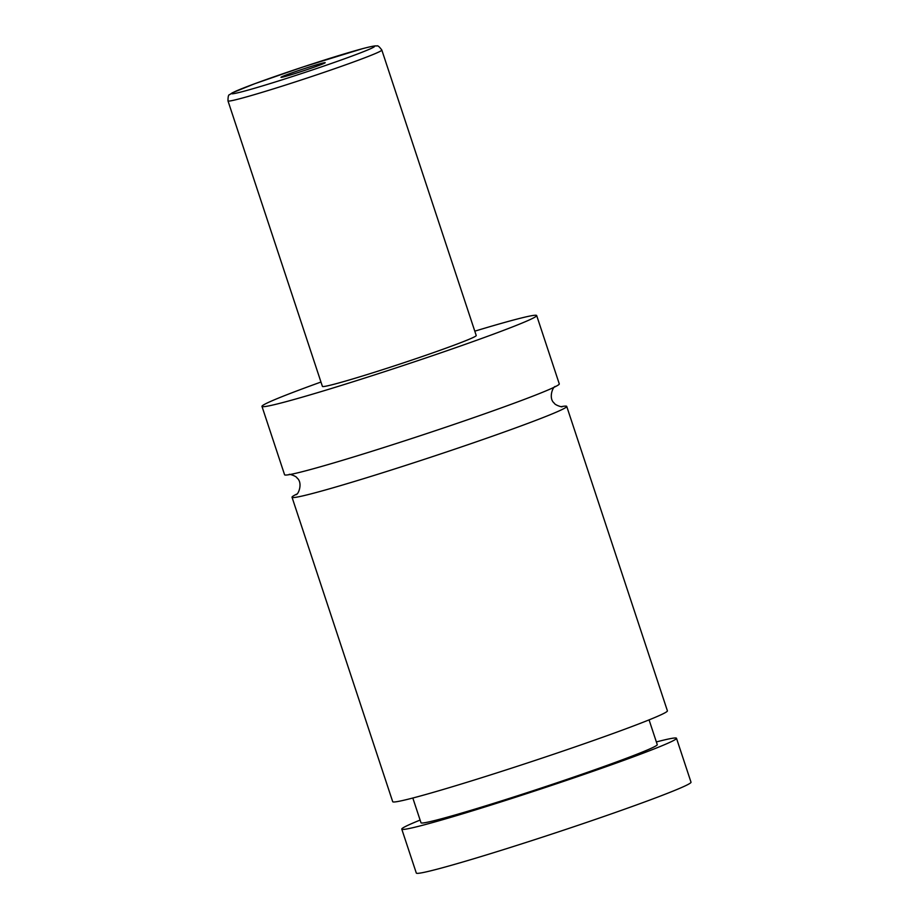 <?xml version="1.0" encoding="UTF-8"?>
<svg xmlns="http://www.w3.org/2000/svg" width="919" height="919" viewBox="0 0 919 919"><rect width="100%" height="100%" fill="white"/><g stroke="black" fill="none" stroke-linecap="round" stroke-linejoin="round"><path stroke-width="1.38" d="M474.801 331.162A144.674 5.548 161.7 0 1 536.673 315.55L559.28 383.901A144.674 5.548 161.7 0 1 516.179 402.453A144.674 5.548 161.7 0 1 368.312 452.412A144.674 5.548 161.7 0 1 284.58 474.744L261.972 406.393A144.674 5.548 161.7 0 1 305.074 387.841A144.674 5.548 161.7 0 1 320.961 382.04M561.153 406.669A144.674 5.548 161.7 0 1 566.724 406.405A144.674 5.548 161.7 0 1 431.114 457.099A144.674 5.548 161.7 0 1 292.024 497.259A144.674 5.548 161.7 0 1 296.653 494.146M287.923 74.324A23.297 0.896 -18.3 0 0 281.007 77.334A23.297 0.896 -18.3 0 0 294.85 73.589A23.297 0.896 -18.3 0 0 318.273 65.674A23.297 0.896 -18.3 0 0 325.2 62.722A23.297 0.896 -18.3 0 0 312.115 66.157A23.297 0.896 -18.3 0 0 287.923 74.324M381.822 50.051L476.237 335.538A81.01 3.113 161.7 0 1 452.102 345.923A81.01 3.113 161.7 0 1 369.3 373.895A81.01 3.113 161.7 0 1 322.408 386.405L227.992 100.929A81.01 3.113 161.7 0 0 274.884 88.419A81.01 3.113 161.7 0 0 357.698 60.447A81.01 3.113 161.7 0 0 381.822 50.051C379.317 46.628 377.64 45.272 376.824 45.996C375.882 45.927 375.848 45.215 362.58 48.661L303.236 66.903L254.46 83.824L232.335 92.808L229.589 94.691C228.498 94.577 227.969 96.656 227.992 100.929M536.673 315.55A144.674 5.548 161.7 0 1 493.583 334.102A144.674 5.548 161.7 0 1 345.716 384.062A144.674 5.548 161.7 0 1 261.972 406.393M566.724 406.405L667.401 710.835A144.674 5.548 161.7 0 1 624.311 729.387A144.674 5.548 161.7 0 1 476.444 779.346A144.674 5.548 161.7 0 1 392.7 801.678L292.024 497.259M649.067 719.876L657.257 744.643A124.421 4.779 161.7 0 1 540.625 788.238A124.421 4.779 161.7 0 1 421.005 822.769L412.815 798.014M656.361 741.943A144.674 5.548 161.7 0 1 676.487 738.279L691.008 782.195A144.674 5.548 161.7 0 1 647.906 800.759A144.674 5.548 161.7 0 1 500.039 850.707A144.674 5.548 161.7 0 1 416.307 873.05L401.775 829.133A144.674 5.548 161.7 0 1 420.121 820.081M676.487 738.279A144.674 5.548 161.7 0 1 540.877 788.973A144.674 5.548 161.7 0 1 401.775 829.133M254.081 83.974A75.232 2.883 -18.3 0 0 251.128 89.246A75.232 2.883 -18.3 0 0 352.103 56.025A75.232 2.883 -18.3 0 0 355.056 50.752A75.232 2.883 -18.3 0 0 254.081 83.974M295.964 494.698L295.952 494.709C298.48 494.778 303.086 482.659 296.998 477.96C296.423 476.053 288.555 473.699 289.255 474.445M555.352 386.439C552.824 386.382 548.218 398.49 554.306 403.188C554.892 405.095 562.75 407.462 562.049 406.703"/></g></svg>
